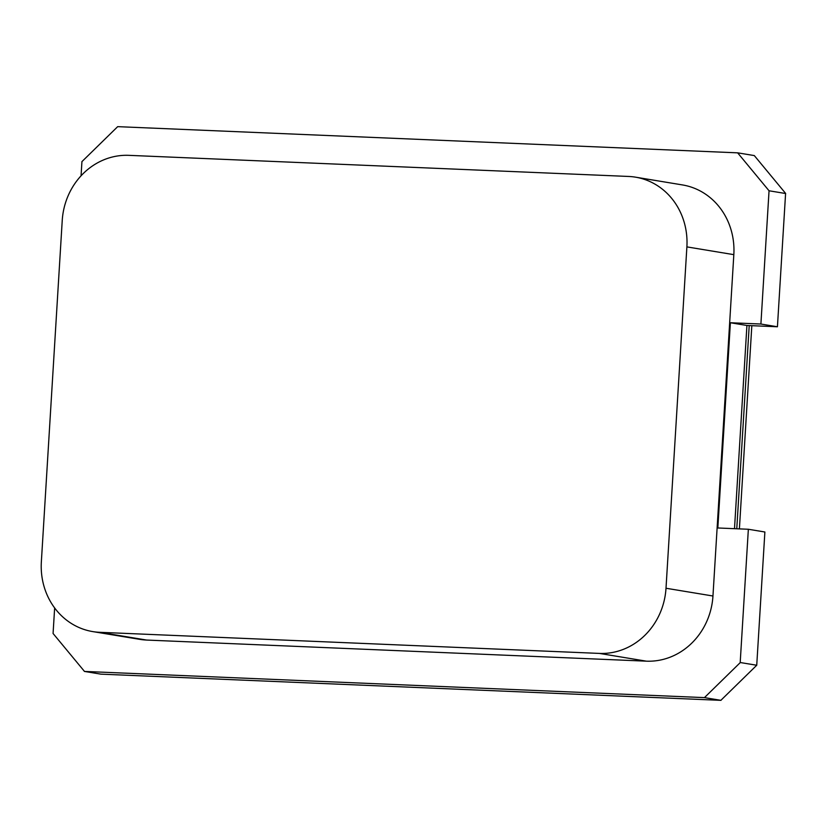 <?xml version="1.0" encoding="UTF-8"?>
<svg xmlns="http://www.w3.org/2000/svg" width="827" height="827" viewBox="0 0 827 827"><rect width="100%" height="100%" fill="white"/><g stroke="black" fill="none" stroke-linecap="round" stroke-linejoin="round"><path stroke-width="1.24" d="M751.826 325.683L739.4 528.887M736.774 528.773L749.21 325.569M720.989 700.345L100.894 674.15L84.354 671.421L704.449 697.616L720.989 700.345M756.736 665.249L764.882 531.999L748.352 529.259L740.196 662.52L756.736 665.249L720.927 700.273M704.449 697.616L740.258 662.592M748.352 529.259L717.836 527.977L730.386 322.747L746.926 325.476L734.5 528.68M730.386 322.747L760.902 324.029L777.432 326.768L746.926 325.476M760.902 324.029L769.048 190.779L785.588 193.508L777.432 326.768M81.873 161.678L117.682 126.655L737.767 152.85L754.307 155.579L785.65 193.446M769.048 190.779L737.705 152.912M81.925 161.751L81.067 175.789M54.644 607.938L53.073 633.492L84.426 671.359M635.508 177.164L682.451 184.928A67.99 62.449 99.4 0 1 733.828 254.654L712.957 596.009A67.99 62.449 99.4 0 1 646.342 661.166L146.617 640.057A67.99 62.449 99.4 0 1 139.68 639.343L92.727 631.59A67.99 62.449 -80.6 0 0 99.664 632.304L599.399 653.413A67.99 62.449 -80.6 0 0 666.004 588.245L686.886 246.891A67.99 62.449 -80.6 0 0 635.508 177.164A67.99 62.449 -80.6 0 0 628.561 176.451L128.836 155.342A67.99 62.449 -80.6 0 0 62.232 220.509L41.35 561.864A67.99 62.449 -80.6 0 0 92.727 631.59M686.886 246.891L733.828 254.654M712.957 596.009L666.004 588.245M599.399 653.413L646.342 661.166M146.617 640.057L99.664 632.304"/></g></svg>
